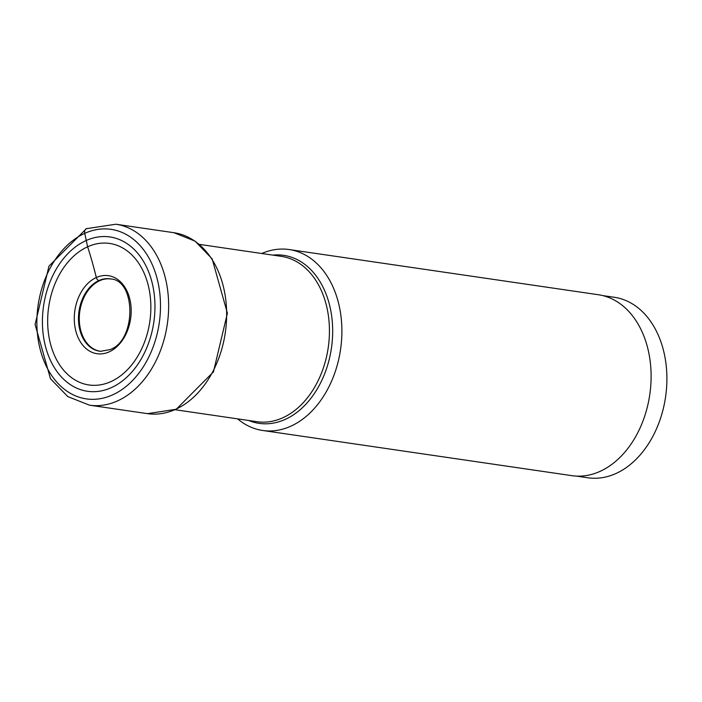 <?xml version="1.0" encoding="UTF-8"?>
<svg xmlns="http://www.w3.org/2000/svg" width="702" height="702" viewBox="0 0 702 702"><rect width="100%" height="100%" fill="white"/><g stroke="black" fill="none" stroke-linecap="round" stroke-linejoin="round"><path stroke-width="1.05" d="M111.381 387.627A77.983 55.721 98.3 0 1 43.866 338.908A77.983 55.721 98.3 0 1 85.986 240.602A77.983 55.721 98.3 0 1 153.501 289.312A77.983 55.721 98.3 0 1 111.381 387.627M110.907 381.607A71.507 51.088 -81.7 0 0 149.535 291.462A71.507 51.088 -81.7 0 0 87.618 246.788A71.507 51.088 -81.7 0 0 48.991 336.934A71.507 51.088 -81.7 0 0 110.907 381.607M602.86 295.612L614.276 297.279A91.207 65.163 98.3 0 1 666.9 377.509A91.207 65.163 98.3 0 1 615.944 473.508A91.207 65.163 98.3 0 1 587.899 477.772L576.482 476.105M289.145 249.543L598.358 294.726A91.435 65.33 98.3 0 1 651.114 375.149A91.435 65.33 98.3 0 1 600.026 471.384A91.435 65.33 98.3 0 1 571.919 475.666L262.706 430.484A91.435 65.33 -81.7 0 0 290.812 426.202A91.435 65.33 -81.7 0 0 341.892 329.966A91.435 65.33 -81.7 0 0 289.145 249.543A91.435 65.33 -81.7 0 0 261.758 253.501M237.601 418.857A91.435 65.33 -81.7 0 0 262.706 430.484M111.442 279.071A36.522 26.097 -81.7 0 0 99.693 280.695L98.903 280.546A3.185 2.027 -114.3 0 1 96.314 277.527A287.978 183.196 65.7 0 0 87.618 246.788L84.731 233.354A5.756 3.668 -114.3 0 1 87.785 228.501M112.636 394.875A85.67 61.214 -81.7 0 0 158.906 286.872A85.67 61.214 -81.7 0 0 84.731 233.354A85.67 61.214 -81.7 0 0 38.461 341.356A85.67 61.214 -81.7 0 0 112.636 394.875M89.452 405.168A91.435 65.33 -81.7 0 0 117.559 400.886A91.435 65.33 -81.7 0 0 168.647 304.65A91.435 65.33 -81.7 0 0 115.891 224.228L86.346 228.685L48.964 266.146L35.1 324.535L50.491 378.738L67.831 396.612L89.452 405.168L147.455 413.645A91.435 65.33 98.3 0 0 175.561 409.363A91.435 65.33 98.3 0 0 226.641 313.127A91.435 65.33 98.3 0 0 173.894 232.704L115.891 224.228M98.903 280.546A36.565 26.123 98.3 0 1 111.065 278.992C136.127 280.765 136.434 340.391 110.091 349.596L100.5 351.307A36.565 26.123 98.3 0 1 78.484 319.673A36.565 26.123 98.3 0 1 98.903 280.546M96.314 277.527A39.435 28.177 98.3 0 1 130.458 302.167A39.435 28.177 98.3 0 1 109.161 351.877A39.435 28.177 98.3 0 1 75.017 327.246A39.435 28.177 98.3 0 1 96.314 277.527M99.693 280.695A36.522 26.097 -81.7 0 0 79.291 319.507A36.522 26.097 -81.7 0 0 100.886 351.342M248.666 420.472A84.907 60.662 -81.7 0 0 285.231 419.392A84.907 60.662 -81.7 0 0 332.353 322.578A84.907 60.662 -81.7 0 0 272.824 255.116M199.35 244.375L281.23 256.344A83.556 59.696 98.3 0 1 329.44 329.843A83.556 59.696 98.3 0 1 282.757 417.795A83.556 59.696 98.3 0 1 257.064 421.7L175.193 409.74M173.894 232.704L195.051 241.111L212.144 258.863L227.395 313.215L213.434 371.902L176.237 409.275L147.455 413.645"/></g></svg>
